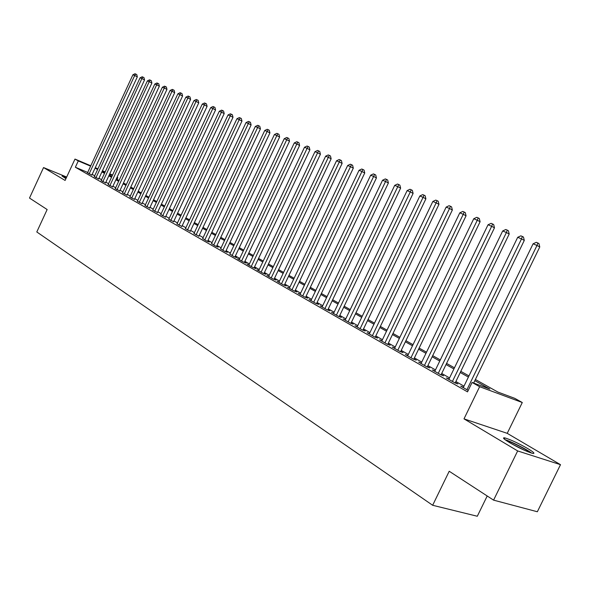 <?xml version="1.0" encoding="UTF-8"?>
<svg xmlns="http://www.w3.org/2000/svg" width="590" height="590" viewBox="0 0 590 590"><rect width="100%" height="100%" fill="white"/><g stroke="black" fill="none" stroke-linecap="round" stroke-linejoin="round"><path stroke-width="0.89" d="M527.674 448.525C518.286 443.193 510.704 439.661 504.922 437.913C502.038 437.397 503.58 438.967 509.546 442.603C518.898 447.943 526.546 451.527 532.475 453.349C535.455 453.872 533.854 452.265 527.674 448.525M66.449 177.538L62.039 176.041L65.955 178.615M475.393 379.495L497.894 392.062L514.775 398.346L522.283 402.52L479.633 386.701L472.081 382.453L489.818 389.061L474.825 380.661M507.223 433.34L463.998 418.863L517.666 450.937L493.579 500.136L537.35 511.751L560.5 464.677L507.223 433.34L522.283 402.52M487.207 495.983L477.295 516.25L432.654 505.276L36.794 231.958L47.148 209.539L29.5 198.056L43.549 167.56L65.107 180.444L74.982 159.071L90.779 165.775M117.063 177.273L117.823 177.701L117.019 177.361M117.041 179.382L117.823 177.701M517.666 450.937L560.5 464.677M66.677 177.037L43.549 167.56M463.489 387.18L460.724 386.17L468.202 390.44M449.056 378.957L446.365 377.961L454.934 382.866L457.906 383.95L455.392 382.512M434.985 370.933L432.352 369.959L440.715 374.739L443.687 375.837L441.239 374.436M421.245 363.108L418.686 362.149L426.843 366.818L429.815 367.917L427.425 366.552M407.838 355.468L405.337 354.531L413.302 359.081L416.275 360.188L413.944 358.86M394.74 348.004L392.306 347.082L400.086 351.529L403.059 352.65L400.78 351.345M381.959 340.718L379.577 339.818L387.18 344.154L390.152 345.283L387.918 344.007M369.465 333.593L367.142 332.708L374.569 336.956L377.541 338.085L375.358 336.838M357.26 326.639L354.988 325.769L362.245 329.913L365.217 331.049L363.086 329.832M345.327 319.839L343.115 318.983L350.209 323.04L353.174 324.175L351.094 322.988M333.66 313.187L331.499 312.353L338.439 316.314L341.396 317.457L339.361 316.292M322.251 306.682L320.141 305.863L326.926 309.735L329.876 310.886L327.893 309.75M311.092 300.325L309.027 299.514L315.665 303.304L318.615 304.455L316.668 303.349M300.177 294.093L298.156 293.304L304.647 297.013L307.596 298.164L305.694 297.08M289.491 288.001L287.514 287.227L293.872 290.855L296.814 292.013L294.948 290.951M279.033 282.042L277.101 281.275L283.318 284.83L286.253 285.988L284.432 284.948M268.789 276.201L266.901 275.449L272.993 278.93L275.921 280.088L274.136 279.07M258.759 270.478L256.908 269.741L262.875 273.155L265.795 274.313L264.047 273.31M248.936 264.881L247.121 264.15L252.97 267.491L255.883 268.656L254.172 267.676M239.311 259.386L237.541 258.678L243.264 261.953L246.17 263.111L244.496 262.152M229.886 254.01L233.758 256.517L236.656 257.683L235.012 256.739M220.638 248.737L224.436 251.193L227.327 252.358L225.712 251.436M211.574 243.567L215.298 245.978L218.182 247.136L216.604 246.237M202.695 238.5L206.345 240.86L209.221 242.018L207.665 241.133M193.977 233.529L198.904 236.133M185.43 228.655L190.312 231.228M177.044 223.868L181.875 226.42M168.814 219.178L173.6 221.693M160.738 214.568L165.48 217.061M152.81 210.047L157.508 212.511M145.029 205.608L149.683 208.049M137.389 201.249L141.998 203.661M129.881 196.964L134.454 199.354M122.506 192.76L127.042 195.12M115.264 188.623L119.755 190.968M108.154 184.567L112.602 186.883M101.156 180.577L105.566 182.871M94.282 176.653L98.655 178.925M87.704 172.42L75.358 167.243L467.516 391.863L472.081 382.453M463.991 386.155L455.871 381.531M449.558 377.932L441.704 373.463M435.479 369.915L427.89 365.594M421.739 362.09L414.401 357.909M408.324 354.45L401.229 350.408M395.234 346.986L388.368 343.078M382.445 339.707L375.8 335.924M369.945 332.59L363.521 328.925M357.739 325.636L351.522 322.088M345.806 318.836L339.788 315.407M334.139 312.191L328.313 308.872M322.73 305.686L317.081 302.478M311.564 299.329L306.099 296.217M300.642 293.112L295.354 290.096M289.956 287.02L284.83 284.1M279.498 281.061L274.527 278.237M269.254 275.228L264.438 272.492M259.217 269.512L254.556 266.857M249.393 263.914L244.872 261.341M239.769 258.435L235.388 255.942M230.329 253.058L226.088 250.639M221.088 247.793L216.972 245.447M212.017 242.63L208.034 240.359M203.13 237.564L199.265 235.366M194.412 232.6L190.666 230.469M185.865 227.733L182.229 225.66M177.472 222.954L173.954 220.948M169.242 218.263L165.827 216.316M161.166 213.661L157.855 211.773M153.23 209.14L150.022 207.319M145.45 204.708L142.338 202.938M137.802 200.357L134.786 198.638M130.294 196.079L127.366 194.412M122.919 191.875L120.087 190.26M115.677 187.745L112.926 186.182M108.553 183.697L105.89 182.177M101.561 179.707L98.972 178.239M94.68 175.791L92.18 174.367M87.527 172.796L91.863 175.046M463.998 418.863L479.633 386.701M75.358 167.243L78.278 160.93L74.982 159.071M493.579 500.136L449.211 471.255L432.654 505.276M102.269 171.13L104.865 172.582M109.216 175.009L111.894 176.506M116.282 178.954L119.04 180.496M123.472 182.974L126.319 184.559M130.788 187.06L133.731 188.697M138.237 191.219L141.268 192.908M145.826 195.452L148.946 197.2M153.548 199.767L156.77 201.566M161.409 204.162L164.735 206.013M169.419 208.631L172.848 210.549M177.583 213.189L181.123 215.166M185.902 217.835L189.545 219.871M194.376 222.563L198.137 224.665M203.012 227.386L206.891 229.554M211.817 232.305L215.822 234.54M220.793 237.32L224.93 239.629M229.953 242.438L234.215 244.813M239.297 247.653L243.692 250.108M248.825 252.977L253.368 255.507M258.553 258.405L263.236 261.023M268.48 263.951L273.318 266.651M278.613 269.608L283.606 272.396M288.967 275.39L294.115 278.266M299.536 281.29L304.853 284.262M310.333 287.323L315.827 290.391M321.366 293.488L327.037 296.652M332.649 299.786L338.498 303.054M344.177 306.225L350.224 309.595M355.962 312.803L362.216 316.292M368.02 319.537L374.48 323.143M380.358 326.425L387.033 330.157M392.984 333.475L399.88 337.325M405.905 340.695L413.037 344.678M419.136 348.085L426.511 352.201M432.691 355.652L440.317 359.907M446.578 363.403L454.462 367.806M460.805 371.353L468.962 375.904M112.402 175.4L109.585 174.205M105.013 172.265L102.277 171.107M95.27 167.685L97.918 168.806M102.453 170.731L105.182 171.889M109.762 173.836L112.572 175.031M90.602 166.151L78.278 160.93M468.401 377.069L460.244 372.504M453.902 368.957L446.025 364.546M439.764 361.043L432.146 356.78M425.973 353.322L418.605 349.199M412.499 345.784L405.374 341.794M399.356 338.424L392.461 334.567M386.509 331.233L379.842 327.502M373.964 324.212L367.511 320.606M361.707 317.354L355.46 313.858M349.723 310.642L343.675 307.265M338.004 304.086L332.155 300.812M326.55 297.677L320.886 294.506M315.34 291.401L309.853 288.333M304.374 285.265L299.064 282.293M293.643 279.262L288.495 276.378M283.141 273.377L278.156 270.589M272.853 267.624L268.022 264.917M262.779 261.982L258.103 259.364M252.918 256.466L248.383 253.921M243.25 251.052L238.854 248.589M233.773 245.75L229.517 243.368M224.495 240.55L220.365 238.242M215.387 235.462L211.39 233.22M206.463 230.461L202.584 228.293M197.716 225.564L193.955 223.463M189.132 220.763L185.481 218.72M180.71 216.043L177.17 214.067M172.442 211.419L169.013 209.502M164.33 206.883L161.011 205.025M156.372 202.422L153.149 200.622M148.555 198.048L145.428 196.3M140.877 193.756L137.846 192.06M133.34 189.538L130.405 187.893M125.936 185.393L123.089 183.8M118.664 181.322L115.898 179.773M111.51 177.317L108.84 175.82M104.489 173.386L101.893 171.933M97.586 169.522L95.071 168.121M91.789 175.201L137.33 76.862L134.675 75.535L89.134 173.903M132.898 74.775L134.992 73.75L135.707 74.045L134.675 75.535L132.898 74.775L87.46 172.951M135.707 74.045L136.762 74.583L137.33 76.862M65.999 178.512L64.974 178.106M506.183 440.487C510.719 441.46 526.723 449.55 530.307 452.685M524.783 450.443L511.235 443.584M531.649 453.127C526.966 449.418 510.675 441.187 505.04 439.668M98.589 179.08L144.543 79.916L141.888 78.573L95.919 177.782M140.073 77.814L142.19 76.774L142.913 77.076L141.888 78.573L140.073 77.814L94.216 176.808M142.913 77.076L143.975 77.615L144.543 79.916M105.492 183.025L151.888 83.02L149.218 81.671L102.822 181.72M147.375 80.896L149.513 79.849L150.251 80.159L149.218 81.671L147.375 80.896L101.082 180.732M150.251 80.159L151.313 80.697L151.888 83.02M112.528 187.045L159.359 86.177L156.682 84.827L109.843 185.732M154.801 84.031L156.962 82.976L157.714 83.293L156.682 84.827L154.801 84.031L108.073 184.722M157.714 83.293L158.784 83.832L159.359 86.177M119.682 191.131L166.963 89.392L164.278 88.035L116.99 189.818M162.368 87.224L164.544 86.162L165.303 86.479L164.278 88.035L162.368 87.224L115.19 188.793M165.303 86.479L166.38 87.025L166.963 89.392M126.961 195.29L174.699 92.66L172.007 91.295L124.261 193.97M170.06 90.477L172.258 89.4L173.04 89.732L172.007 91.295L170.06 90.477L122.432 192.923M173.04 89.732L174.116 90.277L174.699 92.66M134.373 199.523L182.583 95.993L179.876 94.621L131.666 198.196M177.892 93.788L180.112 92.704L180.909 93.036L179.876 94.621L177.892 93.788L129.8 197.134M180.909 93.036L181.986 93.581L182.583 95.993M141.917 203.838L190.6 99.378L187.893 98.006L139.203 202.503M185.872 97.158L188.114 96.059L188.918 96.399L187.893 98.006L185.872 97.158L137.308 201.419M188.918 96.399L190.002 96.952L190.6 99.378M149.602 208.226L198.771 102.83L196.05 101.451L146.881 206.891M193.992 100.588L196.256 99.481L197.075 99.828L196.05 101.451L193.992 100.588L144.948 205.785M197.075 99.828L198.166 100.381L198.771 102.83M157.427 212.695L207.09 106.347L204.361 104.961L154.691 211.353M202.267 104.083L204.553 102.97L205.386 103.324L204.361 104.961L202.267 104.083L152.729 210.232M205.386 103.324L206.478 103.877L207.09 106.347M165.392 217.253L215.564 109.932L212.828 108.538L162.656 215.903M210.696 107.638L212.997 106.517L213.853 106.879L212.828 108.538L210.696 107.638L160.65 214.76M213.853 106.879L214.944 107.432L215.564 109.932M173.512 221.892L224.2 113.575L221.457 112.181L170.768 220.535M219.281 111.267L221.611 110.138L222.482 110.5L221.457 112.181L219.281 111.267L168.725 219.369M222.482 110.5L223.573 111.06L224.2 113.575M181.786 226.619L232.998 117.299L230.248 115.898L179.036 225.255M228.028 114.962L230.38 113.818L231.273 114.195L230.248 115.898L228.028 114.962L176.948 224.067M231.273 114.195L232.371 114.755L232.998 117.299M190.216 231.435L241.959 121.09L239.208 119.682L187.458 230.071M236.951 118.73L239.326 117.58L240.226 117.956L239.208 119.682L236.951 118.73L185.334 228.854M240.226 117.956L241.332 118.516L241.959 121.09M198.808 236.347L251.104 124.947L248.338 123.539L196.042 234.975M246.037 122.565L248.442 121.407L249.364 121.791L248.338 123.539L246.037 122.565L193.881 233.736M249.364 121.791L250.462 122.359L251.104 124.947M207.562 241.354L260.426 128.886L257.653 127.477L204.796 239.975M255.308 126.481L257.734 125.309L258.671 125.707L257.653 127.477L255.308 126.481L202.591 238.714M258.671 125.707L259.777 126.275L260.426 128.886M216.501 246.458L269.925 132.905L267.152 131.482L213.72 245.071M264.755 130.471L267.211 129.291L268.17 129.689L267.152 131.482L264.755 130.471L211.471 243.788M268.17 129.689L269.276 130.265L269.925 132.905M225.609 251.665L279.623 137.005L276.835 135.575L222.828 250.271M274.402 134.549L276.872 133.347L277.853 133.76L276.835 135.575L274.402 134.549L220.535 248.965M277.853 133.76L278.967 134.336L279.623 137.005M234.901 256.975L289.513 141.18L286.725 139.749L232.113 255.581M284.233 138.702L286.733 137.492L287.736 137.912L286.725 139.749L284.233 138.702L229.776 254.238M287.736 137.912L288.849 138.488L289.513 141.18M244.378 262.395L299.602 145.45L296.807 144.012L241.59 260.994M294.27 142.942L296.8 141.718L297.817 142.146L296.807 144.012L294.27 142.942L239.201 259.63M297.817 142.146L298.931 142.721L299.602 145.45M254.054 267.926L309.905 149.801L307.102 148.363L251.259 266.518M304.506 147.264L307.066 146.032L308.105 146.468L307.102 148.363L304.506 147.264L248.825 265.124M308.105 146.468L309.226 147.05L309.905 149.801M263.929 273.568L320.414 154.241L317.612 152.795L261.127 272.152M314.964 151.682L317.553 150.435L318.607 150.885L317.612 152.795L314.964 151.682L258.641 270.736M318.607 150.885L319.728 151.46L320.414 154.241M274.011 279.336L331.145 158.776L328.342 157.331L271.208 277.912M325.636 156.188L328.254 154.934L329.338 155.391L328.342 157.331L325.636 156.188L268.671 276.459M329.338 155.391L330.459 155.974L331.145 158.776M284.299 285.213L342.112 163.415L339.302 161.962L281.496 283.79M336.536 160.79L339.184 159.529L340.29 159.993L339.302 161.962L336.536 160.79L278.908 282.308M340.29 159.993L341.411 160.576L342.112 163.415M294.816 291.224L353.307 168.143L350.49 166.69L292.006 289.793M347.672 165.495L350.349 164.219L351.478 164.691L350.49 166.69L347.672 165.495L289.358 288.281M351.478 164.691L352.599 165.274L353.307 168.143M305.554 297.367L364.745 172.981L361.928 171.52L302.744 295.929M359.045 170.304L361.751 169.006L362.909 169.492L361.928 171.52L359.045 170.304L300.037 294.381M362.909 169.492L364.037 170.082L364.745 172.981M316.528 303.644L376.442 177.922L373.618 176.454L313.718 302.198M370.675 175.208L373.411 173.903L374.591 174.404L373.618 176.454L370.675 175.208L310.952 300.612M374.591 174.404L375.719 174.987L376.442 177.922M327.745 310.052L388.39 182.974L385.565 181.499L324.935 308.6M382.556 180.23L385.329 178.91L386.531 179.419L385.565 181.499L382.556 180.23L322.111 306.984M386.531 179.419L387.66 180.009L388.39 182.974M339.213 316.609L400.61 188.136L397.785 186.661L336.403 315.149M394.71 185.363L397.513 184.028L398.744 184.545L397.785 186.661L394.71 185.363L333.512 313.497M398.744 184.545L399.873 185.135L400.61 188.136M350.932 323.32L413.103 193.417L410.286 191.942L348.13 321.852M407.13 190.607L409.969 189.265L411.23 189.796L410.286 191.942L407.13 190.607L345.172 320.163M411.23 189.796L412.358 190.386L413.103 193.417M362.924 330.171L425.892 198.823L423.067 197.34L360.121 328.704M419.844 195.976L422.72 194.619L424.011 195.157L423.067 197.34L419.844 195.976L357.098 326.971M424.011 195.157L425.132 195.755L425.892 198.823M375.196 337.192L438.967 204.346L436.15 202.864L372.393 335.71M432.846 201.47L435.759 200.099L437.079 200.652L436.15 202.864L432.846 201.47L369.296 333.94M437.079 200.652L438.208 201.249L438.967 204.346M387.748 344.368L452.353 210.003L449.536 208.521L384.953 342.886M446.158 207.097L449.108 205.704L450.458 206.271L449.536 208.521L446.158 207.097L381.782 341.072M450.458 206.271L451.586 206.869L452.353 210.003M400.595 351.721L466.063 215.8L463.246 214.31L397.808 350.224M459.787 212.85L462.774 211.441L464.153 212.024L463.246 214.31L459.787 212.85L394.562 348.373M464.153 212.024L465.281 212.621L466.063 215.8M413.752 359.251L480.098 221.729L477.281 220.24L410.972 357.747M473.741 218.743L476.764 217.319L478.18 217.917L477.281 220.24L473.741 218.743L407.646 355.851M478.18 217.917L479.309 218.514L480.098 221.729M427.226 366.958L494.472 227.806L491.662 226.317L424.453 365.446M488.033 224.783L491.101 223.344L492.554 223.957L491.662 226.317L488.033 224.783L421.053 363.506M492.554 223.957L493.675 224.554L494.472 227.806M441.032 374.856L509.2 234.031L506.397 232.541L438.267 373.337M502.68 230.97L505.785 229.51L507.275 230.137L506.397 232.541L502.68 230.97L434.778 371.346M507.275 230.137L508.396 230.734L509.2 234.031M455.178 382.947L524.296 240.41L521.508 238.921L452.427 381.428M517.696 237.313L520.837 235.838L522.364 236.479L521.508 238.921L517.696 237.313L448.85 379.385M522.364 236.479L523.485 237.077L524.296 240.41M473.667 383.043L539.776 246.952L536.996 245.462L466.933 389.717M533.087 243.81L536.273 242.32L537.837 242.977L536.996 245.462L533.087 243.81L463.275 387.623M537.837 242.977L538.95 243.582L539.776 246.952M504.922 437.913L504.339 439.108"/></g></svg>
